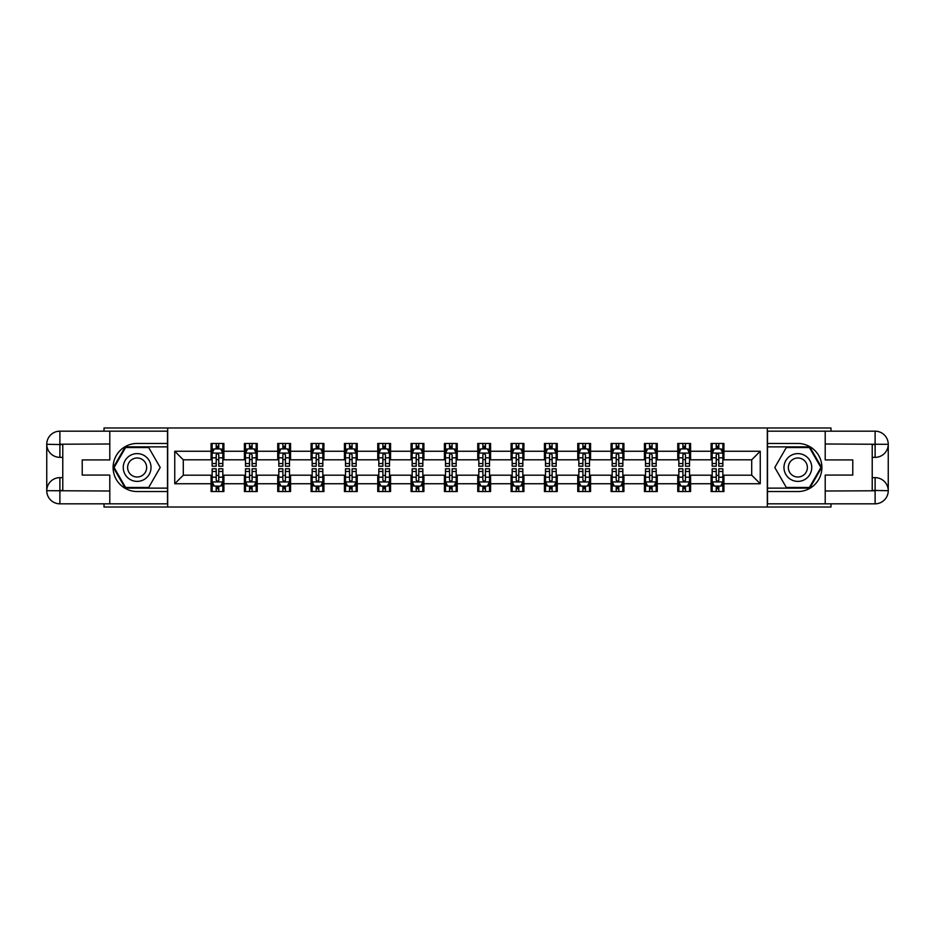 <?xml version="1.0" encoding="UTF-8"?>
<svg xmlns="http://www.w3.org/2000/svg" width="935" height="935" viewBox="0 0 935 935"><rect width="100%" height="100%" fill="white"/><g stroke="black" fill="none" stroke-linecap="round" stroke-linejoin="round"><path stroke-width="1.4" d="M104.019 503.825L104.019 507.027L830.981 507.027L830.981 503.825M830.981 431.175L830.981 427.973L767.308 427.973L767.308 507.027M767.308 427.973L104.019 427.973L104.019 431.175M167.692 507.027L167.692 427.973M723.924 451.254L723.924 443.459L711.103 443.459L711.103 451.254L690.591 451.254L690.591 443.459L677.77 443.459L677.77 451.254L657.258 451.254L657.258 443.459L644.437 443.459L644.437 451.254L623.914 451.254L623.914 443.459L611.093 443.459L611.093 451.254L590.581 451.254L590.581 443.459L577.76 443.459L577.76 451.254L557.248 451.254L557.248 443.459L544.427 443.459L544.427 451.254L523.916 451.254L523.916 443.459L511.094 443.459L511.094 451.254L490.583 451.254L490.583 443.459L477.762 443.459L477.762 451.254L457.238 451.254L457.238 443.459L444.417 443.459L444.417 451.254L423.906 451.254L423.906 443.459L411.084 443.459L411.084 451.254L390.573 451.254L390.573 443.459L377.752 443.459L377.752 451.254L357.24 451.254L357.24 443.459L344.419 443.459L344.419 451.254L323.907 451.254L323.907 443.459L311.086 443.459L311.086 451.254L290.563 451.254L290.563 443.459L277.742 443.459L277.742 451.254L257.23 451.254L257.23 443.459L244.409 443.459L244.409 451.254L223.897 451.254L223.897 443.459L211.076 443.459L211.076 451.254L174.751 451.254L174.751 483.746L183.295 475.19L211.076 475.19L211.076 491.541L223.897 491.541L223.897 475.19L244.409 475.19L244.409 491.541L257.23 491.541L257.23 475.19L277.742 475.19L277.742 491.541L290.563 491.541L290.563 475.19L311.086 475.19L311.086 491.541L323.907 491.541L323.907 475.19L344.419 475.19L344.419 491.541L357.24 491.541L357.24 475.19L377.752 475.19L377.752 491.541L390.573 491.541L390.573 475.19L411.084 475.19L411.084 491.541L423.906 491.541L423.906 475.19L444.417 475.19L444.417 491.541L457.238 491.541L457.238 475.19L477.762 475.19L477.762 491.541L490.583 491.541L490.583 475.19L511.094 475.19L511.094 491.541L523.916 491.541L523.916 475.19L544.427 475.19L544.427 491.541L557.248 491.541L557.248 475.19L577.76 475.19L577.76 491.541L590.581 491.541L590.581 475.19L611.093 475.19L611.093 491.541L623.914 491.541L623.914 475.19L644.437 475.19L644.437 491.541L657.258 491.541L657.258 475.19L677.77 475.19L677.77 491.541L690.591 491.541L690.591 475.19L711.103 475.19L711.103 491.541L723.924 491.541L723.924 475.19L751.705 475.19L751.705 459.81L723.924 459.81L723.924 451.254L760.249 451.254L760.249 483.746L723.924 483.746M711.103 483.746L690.591 483.746M677.77 483.746L657.258 483.746M644.437 483.746L623.914 483.746M611.093 483.746L590.581 483.746M577.76 483.746L557.248 483.746M544.427 483.746L523.916 483.746M511.094 483.746L490.583 483.746M477.762 483.746L457.238 483.746M444.417 483.746L423.906 483.746M411.084 483.746L390.573 483.746M377.752 483.746L357.24 483.746M344.419 483.746L323.907 483.746M311.086 483.746L290.563 483.746M277.742 483.746L257.23 483.746M244.409 483.746L223.897 483.746M211.076 483.746L174.751 483.746M711.103 451.254L711.103 459.81L690.591 459.81L690.591 451.254M677.77 451.254L677.77 459.81L657.258 459.81L657.258 451.254M644.437 451.254L644.437 459.81L623.914 459.81L623.914 451.254M611.093 451.254L611.093 459.81L590.581 459.81L590.581 451.254M577.76 451.254L577.76 459.81L557.248 459.81L557.248 451.254M544.427 451.254L544.427 459.81L523.916 459.81L523.916 451.254M511.094 451.254L511.094 459.81L490.583 459.81L490.583 451.254M477.762 451.254L477.762 459.81L457.238 459.81L457.238 451.254M444.417 451.254L444.417 459.81L423.906 459.81L423.906 451.254M411.084 451.254L411.084 459.81L390.573 459.81L390.573 451.254M377.752 451.254L377.752 459.81L357.24 459.81L357.24 451.254M344.419 451.254L344.419 459.81L323.907 459.81L323.907 451.254M311.086 451.254L311.086 459.81L290.563 459.81L290.563 451.254M277.742 451.254L277.742 459.81L257.23 459.81L257.23 451.254M244.409 451.254L244.409 459.81L223.897 459.81L223.897 451.254M211.076 451.254L211.076 459.81L183.295 459.81L174.751 451.254M183.295 459.81L183.295 475.19M760.249 483.746L751.705 475.19M751.705 459.81L760.249 451.254M211.076 448.8L212.14 448.8M216.207 448.8L218.767 448.8M222.834 448.8L223.897 448.8M211.076 459.599L212.14 459.599M216.207 459.599L218.767 459.599M222.834 459.599L223.897 459.599M211.076 475.401L212.14 475.401M216.207 475.401L218.767 475.401M222.834 475.401L223.897 475.401M211.076 486.2L212.14 486.2M216.207 486.2L218.767 486.2M222.834 486.2L223.897 486.2M244.409 475.401L245.484 475.401M249.54 475.401L252.099 475.401M256.167 475.401L257.23 475.401M244.409 486.2L245.484 486.2M249.54 486.2L252.099 486.2M256.167 486.2L257.23 486.2M244.409 448.8L245.484 448.8M249.54 448.8L252.099 448.8M256.167 448.8L257.23 448.8M244.409 459.599L245.484 459.599M249.54 459.599L252.099 459.599M256.167 459.599L257.23 459.599M277.742 475.401L278.817 475.401M282.873 475.401L285.444 475.401M289.499 475.401L290.563 475.401M277.742 486.2L278.817 486.2M282.873 486.2L285.444 486.2M289.499 486.2L290.563 486.2M277.742 448.8L278.817 448.8M282.873 448.8L285.444 448.8M289.499 448.8L290.563 448.8M277.742 459.599L278.817 459.599M282.873 459.599L285.444 459.599M289.499 459.599L290.563 459.599M311.086 475.401L312.15 475.401M316.205 475.401L318.777 475.401M322.832 475.401L323.907 475.401M311.086 486.2L312.15 486.2M316.205 486.2L318.777 486.2M322.832 486.2L323.907 486.2M311.086 448.8L312.15 448.8M316.205 448.8L318.777 448.8M322.832 448.8L323.907 448.8M311.086 459.599L312.15 459.599M316.205 459.599L318.777 459.599M322.832 459.599L323.907 459.599M344.419 475.401L345.483 475.401M349.55 475.401L352.109 475.401M356.165 475.401L357.24 475.401M344.419 486.2L345.483 486.2M349.55 486.2L352.109 486.2M356.165 486.2L357.24 486.2M344.419 448.8L345.483 448.8M349.55 448.8L352.109 448.8M356.165 448.8L357.24 448.8M344.419 459.599L345.483 459.599M349.55 459.599L352.109 459.599M356.165 459.599L357.24 459.599M377.752 475.401L378.815 475.401M382.882 475.401L385.442 475.401M389.509 475.401L390.573 475.401M377.752 486.2L378.815 486.2M382.882 486.2L385.442 486.2M389.509 486.2L390.573 486.2M377.752 448.8L378.815 448.8M382.882 448.8L385.442 448.8M389.509 448.8L390.573 448.8M377.752 459.599L378.815 459.599M382.882 459.599L385.442 459.599M389.509 459.599L390.573 459.599M411.084 475.401L412.16 475.401M416.215 475.401L418.775 475.401M422.842 475.401L423.906 475.401M411.084 486.2L412.16 486.2M416.215 486.2L418.775 486.2M422.842 486.2L423.906 486.2M411.084 448.8L412.16 448.8M416.215 448.8L418.775 448.8M422.842 448.8L423.906 448.8M411.084 459.599L412.16 459.599M416.215 459.599L418.775 459.599M422.842 459.599L423.906 459.599M444.417 475.401L445.492 475.401M449.548 475.401L452.119 475.401M456.175 475.401L457.238 475.401M444.417 486.2L445.492 486.2M449.548 486.2L452.119 486.2M456.175 486.2L457.238 486.2M444.417 448.8L445.492 448.8M449.548 448.8L452.119 448.8M456.175 448.8L457.238 448.8M444.417 459.599L445.492 459.599M449.548 459.599L452.119 459.599M456.175 459.599L457.238 459.599M477.762 475.401L478.825 475.401M482.881 475.401L485.452 475.401M489.508 475.401L490.583 475.401M477.762 486.2L478.825 486.2M482.881 486.2L485.452 486.2M489.508 486.2L490.583 486.2M477.762 448.8L478.825 448.8M482.881 448.8L485.452 448.8M489.508 448.8L490.583 448.8M477.762 459.599L478.825 459.599M482.881 459.599L485.452 459.599M489.508 459.599L490.583 459.599M511.094 475.401L512.158 475.401M516.225 475.401L518.785 475.401M522.84 475.401L523.916 475.401M511.094 486.2L512.158 486.2M516.225 486.2L518.785 486.2M522.84 486.2L523.916 486.2M511.094 448.8L512.158 448.8M516.225 448.8L518.785 448.8M522.84 448.8L523.916 448.8M511.094 459.599L512.158 459.599M516.225 459.599L518.785 459.599M522.84 459.599L523.916 459.599M544.427 475.401L545.491 475.401M549.558 475.401L552.117 475.401M556.185 475.401L557.248 475.401M544.427 486.2L545.491 486.2M549.558 486.2L552.117 486.2M556.185 486.2L557.248 486.2M544.427 448.8L545.491 448.8M549.558 448.8L552.117 448.8M556.185 448.8L557.248 448.8M544.427 459.599L545.491 459.599M549.558 459.599L552.117 459.599M556.185 459.599L557.248 459.599M577.76 475.401L578.835 475.401M582.891 475.401L585.45 475.401M589.517 475.401L590.581 475.401M577.76 486.2L578.835 486.2M582.891 486.2L585.45 486.2M589.517 486.2L590.581 486.2M577.76 448.8L578.835 448.8M582.891 448.8L585.45 448.8M589.517 448.8L590.581 448.8M577.76 459.599L578.835 459.599M582.891 459.599L585.45 459.599M589.517 459.599L590.581 459.599M611.093 475.401L612.168 475.401M616.223 475.401L618.795 475.401M622.85 475.401L623.914 475.401M611.093 486.2L612.168 486.2M616.223 486.2L618.795 486.2M622.85 486.2L623.914 486.2M611.093 448.8L612.168 448.8M616.223 448.8L618.795 448.8M622.85 448.8L623.914 448.8M611.093 459.599L612.168 459.599M616.223 459.599L618.795 459.599M622.85 459.599L623.914 459.599M644.437 475.401L645.501 475.401M649.556 475.401L652.127 475.401M656.183 475.401L657.258 475.401M644.437 486.2L645.501 486.2M649.556 486.2L652.127 486.2M656.183 486.2L657.258 486.2M644.437 448.8L645.501 448.8M649.556 448.8L652.127 448.8M656.183 448.8L657.258 448.8M644.437 459.599L645.501 459.599M649.556 459.599L652.127 459.599M656.183 459.599L657.258 459.599M677.77 475.401L678.833 475.401M682.901 475.401L685.46 475.401M689.516 475.401L690.591 475.401M677.77 486.2L678.833 486.2M682.901 486.2L685.46 486.2M689.516 486.2L690.591 486.2M677.77 448.8L678.833 448.8M682.901 448.8L685.46 448.8M689.516 448.8L690.591 448.8M677.77 459.599L678.833 459.599M682.901 459.599L685.46 459.599M689.516 459.599L690.591 459.599M711.103 475.401L712.166 475.401M716.233 475.401L718.793 475.401M722.86 475.401L723.924 475.401M711.103 486.2L712.166 486.2M716.233 486.2L718.793 486.2M722.86 486.2L723.924 486.2M711.103 448.8L712.166 448.8M716.233 448.8L718.793 448.8M722.86 448.8L723.924 448.8M711.103 459.599L712.166 459.599M716.233 459.599L718.793 459.599M722.86 459.599L723.924 459.599M218.767 446.24L216.207 446.24M222.834 463.538L218.767 463.538L218.767 466.214L222.834 466.214L222.834 453.183L220.695 448.905L214.279 448.905L212.14 453.183L212.14 466.214L216.207 466.214L216.207 463.538L212.14 463.538M212.14 453.183L212.14 443.459M222.834 453.183L222.834 443.459M216.207 448.905L216.207 443.459M218.767 443.459L218.767 448.905M218.767 463.538L218.767 454.784L217.352 453.51L216.219 454.609L216.207 463.538M216.207 488.76L218.767 488.76M212.14 471.462L216.207 471.462L216.207 468.786L212.14 468.786L212.14 481.817L214.279 486.095L220.695 486.095L222.834 481.817L222.834 468.786L218.767 468.786L218.767 471.462L222.834 471.462M222.834 481.817L222.834 491.541M212.14 481.817L212.14 491.541M218.767 486.095L218.767 491.541M216.207 491.541L216.207 486.095M216.207 471.462L216.207 480.216L217.621 481.49L218.755 480.391L218.767 471.462M144.083 455.474A13.885 13.885 0 0 0 125.115 460.558A13.885 13.885 0 0 0 130.199 479.526A13.885 13.885 0 0 0 149.168 474.442A13.885 13.885 0 0 0 144.083 455.474M141.898 459.26A9.514 9.514 0 0 0 128.901 462.743A9.514 9.514 0 0 0 132.384 475.74A9.514 9.514 0 0 0 145.369 472.257A9.514 9.514 0 0 0 141.898 459.26M148.677 487.474L125.606 487.474L114.07 467.5L125.606 447.526L148.677 447.526L160.212 467.5L148.677 487.474M804.801 455.474A13.885 13.885 0 0 0 785.832 460.558A13.885 13.885 0 0 0 790.917 479.526A13.885 13.885 0 0 0 809.885 474.442A13.885 13.885 0 0 0 804.801 455.474M802.616 459.26A9.514 9.514 0 0 0 789.631 462.743A9.514 9.514 0 0 0 793.102 475.74A9.514 9.514 0 0 0 806.099 472.257A9.514 9.514 0 0 0 802.616 459.26M809.394 487.474L786.323 487.474L774.788 467.5L786.323 447.526L809.394 447.526L820.93 467.5L809.394 487.474M62.774 457.355L59.887 457.355A13.137 13.137 0 0 1 46.75 444.312A13.137 13.137 0 0 1 59.887 431.175L167.482 431.175L167.482 443.459L137.141 443.459A24.041 24.041 0 0 0 113.1 467.5A24.041 24.041 0 0 0 137.141 491.541L167.482 491.541L167.482 503.825L59.887 503.825A13.137 13.137 0 0 1 46.75 490.688A13.137 13.137 0 0 1 59.887 477.645L62.774 477.645M167.482 491.541L167.482 443.459M109.792 431.175L109.792 459.915L82.222 459.915L82.222 475.085L109.792 475.085L109.792 503.825M59.887 457.355A13.137 13.137 0 0 1 46.75 444.312L59.887 444.534L59.887 457.355A13.137 13.137 0 0 1 46.75 444.312L46.75 490.688L109.792 491.004M59.887 491.004L59.887 503.825A13.137 13.137 0 0 1 46.75 490.688A13.137 13.137 0 0 1 59.887 477.645L59.887 490.466L62.774 490.466L62.774 444.534L59.887 444.534M167.482 446.883L125.232 446.883L113.334 467.5L125.232 488.117L167.482 488.117M872.226 477.645L875.113 477.645A13.137 13.137 0 0 1 888.25 490.688A13.137 13.137 0 0 1 875.113 503.825L767.518 503.825L767.518 491.541L797.859 491.541A24.041 24.041 0 0 0 821.9 467.5A24.041 24.041 0 0 0 797.859 443.459L767.518 443.459L767.518 431.175L875.113 431.175A13.137 13.137 0 0 1 888.25 444.312A13.137 13.137 0 0 1 875.113 457.355L872.226 457.355M767.518 443.459L767.518 491.541M825.208 503.825L825.208 475.085L852.778 475.085L852.778 459.915L825.208 459.915L825.208 431.175M875.113 477.645A13.137 13.137 0 0 1 888.25 490.688L875.113 490.466L875.113 477.645A13.137 13.137 0 0 1 888.25 490.688L888.25 444.312L825.208 443.996M875.113 443.996L875.113 431.175A13.137 13.137 0 0 1 888.25 444.312A13.137 13.137 0 0 1 875.113 457.355L875.113 444.534L872.226 444.534L872.226 490.466L875.113 490.466M767.518 488.117L809.768 488.117L821.666 467.5L809.768 446.883L767.518 446.883M252.099 446.24L249.54 446.24M256.167 463.538L252.099 463.538L252.099 466.214L256.167 466.214L256.167 453.183L254.028 448.905L247.611 448.905L245.484 453.183L245.484 466.214L249.54 466.214L249.54 463.538L245.484 463.538M245.484 453.183L245.484 443.459M256.167 453.183L256.167 443.459M249.54 448.905L249.54 443.459M252.099 443.459L252.099 448.905M252.099 463.538L252.099 454.784L250.685 453.51L249.552 454.609L249.54 463.538M285.444 446.24L282.873 446.24M289.499 463.538L285.444 463.538L285.444 466.214L289.499 466.214L289.499 453.183L287.361 448.905L280.956 448.905L278.817 453.183L278.817 466.214L282.873 466.214L282.873 463.538L278.817 463.538M278.817 453.183L278.817 443.459M289.499 453.183L289.499 443.459M282.873 448.905L282.873 443.459M285.444 443.459L285.444 448.905M285.444 463.538L285.444 454.784L284.018 453.51L282.884 454.609L282.873 463.538M249.54 488.76L252.099 488.76M245.484 471.462L249.54 471.462L249.54 468.786L245.484 468.786L245.484 481.817L247.611 486.095L254.028 486.095L256.167 481.817L256.167 468.786L252.099 468.786L252.099 471.462L256.167 471.462M256.167 481.817L256.167 491.541M245.484 481.817L245.484 491.541M252.099 486.095L252.099 491.541M249.54 491.541L249.54 486.095M249.54 471.462L249.54 480.216L250.954 481.49L252.088 480.391L252.099 471.462M282.873 488.76L285.444 488.76M278.817 471.462L282.873 471.462L282.873 468.786L278.817 468.786L278.817 481.817L280.956 486.095L287.361 486.095L289.499 481.817L289.499 468.786L285.444 468.786L285.444 471.462L289.499 471.462M289.499 481.817L289.499 491.541M278.817 481.817L278.817 491.541M285.444 486.095L285.444 491.541M282.873 491.541L282.873 486.095M282.873 471.462L282.873 480.216L284.287 481.49L285.432 480.391L285.444 471.462M318.777 446.24L316.205 446.24M322.832 463.538L318.777 463.538L318.777 466.214L322.832 466.214L322.832 453.183L320.693 448.905L314.289 448.905L312.15 453.183L312.15 466.214L316.205 466.214L316.205 463.538L312.15 463.538M312.15 453.183L312.15 443.459M322.832 453.183L322.832 443.459M316.205 448.905L316.205 443.459M318.777 443.459L318.777 448.905M318.777 463.538L318.777 454.784L317.362 453.51L316.217 454.609L316.205 463.538M352.109 446.24L349.55 446.24M356.165 463.538L352.109 463.538L352.109 466.214L356.165 466.214L356.165 453.183L354.038 448.905L347.621 448.905L345.483 453.183L345.483 466.214L349.55 466.214L349.55 463.538L345.483 463.538M345.483 453.183L345.483 443.459M356.165 453.183L356.165 443.459M349.55 448.905L349.55 443.459M352.109 443.459L352.109 448.905M352.109 463.538L352.109 454.784L350.695 453.51L349.561 454.609L349.55 463.538M385.442 446.24L382.882 446.24M389.509 463.538L385.442 463.538L385.442 466.214L389.509 466.214L389.509 453.183L387.37 448.905L380.954 448.905L378.815 453.183L378.815 466.214L382.882 466.214L382.882 463.538L378.815 463.538M378.815 453.183L378.815 443.459M389.509 453.183L389.509 443.459M382.882 448.905L382.882 443.459M385.442 443.459L385.442 448.905M385.442 463.538L385.442 454.784L384.028 453.51L382.894 454.609L382.882 463.538M316.205 488.76L318.777 488.76M312.15 471.462L316.205 471.462L316.205 468.786L312.15 468.786L312.15 481.817L314.289 486.095L320.693 486.095L322.832 481.817L322.832 468.786L318.777 468.786L318.777 471.462L322.832 471.462M322.832 481.817L322.832 491.541M312.15 481.817L312.15 491.541M318.777 486.095L318.777 491.541M316.205 491.541L316.205 486.095M316.205 471.462L316.205 480.216L317.631 481.49L318.765 480.391L318.777 471.462M349.55 488.76L352.109 488.76M345.483 471.462L349.55 471.462L349.55 468.786L345.483 468.786L345.483 481.817L347.621 486.095L354.038 486.095L356.165 481.817L356.165 468.786L352.109 468.786L352.109 471.462L356.165 471.462M356.165 481.817L356.165 491.541M345.483 481.817L345.483 491.541M352.109 486.095L352.109 491.541M349.55 491.541L349.55 486.095M349.55 471.462L349.55 480.216L350.964 481.49L352.098 480.391L352.109 471.462M382.882 488.76L385.442 488.76M378.815 471.462L382.882 471.462L382.882 468.786L378.815 468.786L378.815 481.817L380.954 486.095L387.37 486.095L389.509 481.817L389.509 468.786L385.442 468.786L385.442 471.462L389.509 471.462M389.509 481.817L389.509 491.541M378.815 481.817L378.815 491.541M385.442 486.095L385.442 491.541M382.882 491.541L382.882 486.095M382.882 471.462L382.882 480.216L384.297 481.49L385.43 480.391L385.442 471.462M418.775 446.24L416.215 446.24M422.842 463.538L418.775 463.538L418.775 466.214L422.842 466.214L422.842 453.183L420.703 448.905L414.287 448.905L412.16 453.183L412.16 466.214L416.215 466.214L416.215 463.538L412.16 463.538M412.16 453.183L412.16 443.459M422.842 453.183L422.842 443.459M416.215 448.905L416.215 443.459M418.775 443.459L418.775 448.905M418.775 463.538L418.775 454.784L417.361 453.51L416.227 454.609L416.215 463.538M416.215 488.76L418.775 488.76M412.16 471.462L416.215 471.462L416.215 468.786L412.16 468.786L412.16 481.817L414.287 486.095L420.703 486.095L422.842 481.817L422.842 468.786L418.775 468.786L418.775 471.462L422.842 471.462M422.842 481.817L422.842 491.541M412.16 481.817L412.16 491.541M418.775 486.095L418.775 491.541M416.215 491.541L416.215 486.095M416.215 471.462L416.215 480.216L417.629 481.49L418.763 480.391L418.775 471.462M452.119 446.24L449.548 446.24M456.175 463.538L452.119 463.538L452.119 466.214L456.175 466.214L456.175 453.183L454.036 448.905L447.631 448.905L445.492 453.183L445.492 466.214L449.548 466.214L449.548 463.538L445.492 463.538M445.492 453.183L445.492 443.459M456.175 453.183L456.175 443.459M449.548 448.905L449.548 443.459M452.119 443.459L452.119 448.905M452.119 463.538L452.119 454.784L450.693 453.51L449.56 454.609L449.548 463.538M449.548 488.76L452.119 488.76M445.492 471.462L449.548 471.462L449.548 468.786L445.492 468.786L445.492 481.817L447.631 486.095L454.036 486.095L456.175 481.817L456.175 468.786L452.119 468.786L452.119 471.462L456.175 471.462M456.175 481.817L456.175 491.541M445.492 481.817L445.492 491.541M452.119 486.095L452.119 491.541M449.548 491.541L449.548 486.095M449.548 471.462L449.548 480.216L450.962 481.49L452.108 480.391L452.119 471.462M485.452 446.24L482.881 446.24M489.508 463.538L485.452 463.538L485.452 466.214L489.508 466.214L489.508 453.183L487.369 448.905L480.964 448.905L478.825 453.183L478.825 466.214L482.881 466.214L482.881 463.538L478.825 463.538M478.825 453.183L478.825 443.459M489.508 453.183L489.508 443.459M482.881 448.905L482.881 443.459M485.452 443.459L485.452 448.905M485.452 463.538L485.452 454.784L484.038 453.51L482.892 454.609L482.881 463.538M482.881 488.76L485.452 488.76M478.825 471.462L482.881 471.462L482.881 468.786L478.825 468.786L478.825 481.817L480.964 486.095L487.369 486.095L489.508 481.817L489.508 468.786L485.452 468.786L485.452 471.462L489.508 471.462M489.508 481.817L489.508 491.541M478.825 481.817L478.825 491.541M485.452 486.095L485.452 491.541M482.881 491.541L482.881 486.095M482.881 471.462L482.881 480.216L484.307 481.49L485.44 480.391L485.452 471.462M518.785 446.24L516.225 446.24M522.84 463.538L518.785 463.538L518.785 466.214L522.84 466.214L522.84 453.183L520.713 448.905L514.297 448.905L512.158 453.183L512.158 466.214L516.225 466.214L516.225 463.538L512.158 463.538M512.158 453.183L512.158 443.459M522.84 453.183L522.84 443.459M516.225 448.905L516.225 443.459M518.785 443.459L518.785 448.905M518.785 463.538L518.785 454.784L517.371 453.51L516.237 454.609L516.225 463.538M516.225 488.76L518.785 488.76M512.158 471.462L516.225 471.462L516.225 468.786L512.158 468.786L512.158 481.817L514.297 486.095L520.713 486.095L522.84 481.817L522.84 468.786L518.785 468.786L518.785 471.462L522.84 471.462M522.84 481.817L522.84 491.541M512.158 481.817L512.158 491.541M518.785 486.095L518.785 491.541M516.225 491.541L516.225 486.095M516.225 471.462L516.225 480.216L517.639 481.49L518.773 480.391L518.785 471.462M552.117 446.24L549.558 446.24M556.185 463.538L552.117 463.538L552.117 466.214L556.185 466.214L556.185 453.183L554.046 448.905L547.63 448.905L545.491 453.183L545.491 466.214L549.558 466.214L549.558 463.538L545.491 463.538M545.491 453.183L545.491 443.459M556.185 453.183L556.185 443.459M549.558 448.905L549.558 443.459M552.117 443.459L552.117 448.905M552.117 463.538L552.117 454.784L550.703 453.51L549.57 454.609L549.558 463.538M549.558 488.76L552.117 488.76M545.491 471.462L549.558 471.462L549.558 468.786L545.491 468.786L545.491 481.817L547.63 486.095L554.046 486.095L556.185 481.817L556.185 468.786L552.117 468.786L552.117 471.462L556.185 471.462M556.185 481.817L556.185 491.541M545.491 481.817L545.491 491.541M552.117 486.095L552.117 491.541M549.558 491.541L549.558 486.095M549.558 471.462L549.558 480.216L550.972 481.49L552.106 480.391L552.117 471.462M585.45 446.24L582.891 446.24M589.517 463.538L585.45 463.538L585.45 466.214L589.517 466.214L589.517 453.183L587.379 448.905L580.962 448.905L578.835 453.183L578.835 466.214L582.891 466.214L582.891 463.538L578.835 463.538M578.835 453.183L578.835 443.459M589.517 453.183L589.517 443.459M582.891 448.905L582.891 443.459M585.45 443.459L585.45 448.905M585.45 463.538L585.45 454.784L584.036 453.51L582.902 454.609L582.891 463.538M582.891 488.76L585.45 488.76M578.835 471.462L582.891 471.462L582.891 468.786L578.835 468.786L578.835 481.817L580.962 486.095L587.379 486.095L589.517 481.817L589.517 468.786L585.45 468.786L585.45 471.462L589.517 471.462M589.517 481.817L589.517 491.541M578.835 481.817L578.835 491.541M585.45 486.095L585.45 491.541M582.891 491.541L582.891 486.095M582.891 471.462L582.891 480.216L584.305 481.49L585.439 480.391L585.45 471.462M618.795 446.24L616.223 446.24M622.85 463.538L618.795 463.538L618.795 466.214L622.85 466.214L622.85 453.183L620.711 448.905L614.307 448.905L612.168 453.183L612.168 466.214L616.223 466.214L616.223 463.538L612.168 463.538M612.168 453.183L612.168 443.459M622.85 453.183L622.85 443.459M616.223 448.905L616.223 443.459M618.795 443.459L618.795 448.905M618.795 463.538L618.795 454.784L617.369 453.51L616.235 454.609L616.223 463.538M616.223 488.76L618.795 488.76M612.168 471.462L616.223 471.462L616.223 468.786L612.168 468.786L612.168 481.817L614.307 486.095L620.711 486.095L622.85 481.817L622.85 468.786L618.795 468.786L618.795 471.462L622.85 471.462M622.85 481.817L622.85 491.541M612.168 481.817L612.168 491.541M618.795 486.095L618.795 491.541M616.223 491.541L616.223 486.095M616.223 471.462L616.223 480.216L617.638 481.49L618.783 480.391L618.795 471.462M652.127 446.24L649.556 446.24M656.183 463.538L652.127 463.538L652.127 466.214L656.183 466.214L656.183 453.183L654.044 448.905L647.639 448.905L645.501 453.183L645.501 466.214L649.556 466.214L649.556 463.538L645.501 463.538M645.501 453.183L645.501 443.459M656.183 453.183L656.183 443.459M649.556 448.905L649.556 443.459M652.127 443.459L652.127 448.905M652.127 463.538L652.127 454.784L650.713 453.51L649.568 454.609L649.556 463.538M649.556 488.76L652.127 488.76M645.501 471.462L649.556 471.462L649.556 468.786L645.501 468.786L645.501 481.817L647.639 486.095L654.044 486.095L656.183 481.817L656.183 468.786L652.127 468.786L652.127 471.462L656.183 471.462M656.183 481.817L656.183 491.541M645.501 481.817L645.501 491.541M652.127 486.095L652.127 491.541M649.556 491.541L649.556 486.095M649.556 471.462L649.556 480.216L650.982 481.49L652.116 480.391L652.127 471.462M685.46 446.24L682.901 446.24M689.516 463.538L685.46 463.538L685.46 466.214L689.516 466.214L689.516 453.183L687.389 448.905L680.972 448.905L678.833 453.183L678.833 466.214L682.901 466.214L682.901 463.538L678.833 463.538M678.833 453.183L678.833 443.459M689.516 453.183L689.516 443.459M682.901 448.905L682.901 443.459M685.46 443.459L685.46 448.905M685.46 463.538L685.46 454.784L684.046 453.51L682.912 454.609L682.901 463.538M682.901 488.76L685.46 488.76M678.833 471.462L682.901 471.462L682.901 468.786L678.833 468.786L678.833 481.817L680.972 486.095L687.389 486.095L689.516 481.817L689.516 468.786L685.46 468.786L685.46 471.462L689.516 471.462M689.516 481.817L689.516 491.541M678.833 481.817L678.833 491.541M685.46 486.095L685.46 491.541M682.901 491.541L682.901 486.095M682.901 471.462L682.901 480.216L684.315 481.49L685.448 480.391L685.46 471.462M718.793 446.24L716.233 446.24M722.86 463.538L718.793 463.538L718.793 466.214L722.86 466.214L722.86 453.183L720.721 448.905L714.305 448.905L712.166 453.183L712.166 466.214L716.233 466.214L716.233 463.538L712.166 463.538M712.166 453.183L712.166 443.459M722.86 453.183L722.86 443.459M716.233 448.905L716.233 443.459M718.793 443.459L718.793 448.905M718.793 463.538L718.793 454.784L717.379 453.51L716.245 454.609L716.233 463.538M716.233 488.76L718.793 488.76M712.166 471.462L716.233 471.462L716.233 468.786L712.166 468.786L712.166 481.817L714.305 486.095L720.721 486.095L722.86 481.817L722.86 468.786L718.793 468.786L718.793 471.462L722.86 471.462M722.86 481.817L722.86 491.541M712.166 481.817L712.166 491.541M718.793 486.095L718.793 491.541M716.233 491.541L716.233 486.095M716.233 471.462L716.233 480.216L717.648 481.49L718.781 480.391L718.793 471.462M222.775 453.078L212.198 453.078M212.14 449.162L214.15 449.162M220.824 449.162L222.834 449.162M216.207 457.811L212.14 457.811M222.834 457.811L218.767 457.811M218.767 447.596L216.207 447.596M212.198 481.922L222.775 481.922M222.834 485.838L220.824 485.838M214.15 485.838L212.14 485.838M218.767 477.189L222.834 477.189M212.14 477.189L216.207 477.189M216.207 487.404L218.767 487.404M109.792 443.996L59.583 444.218M46.75 490.688A13.137 13.137 0 0 1 59.887 477.645M46.75 444.312A13.137 13.137 0 0 1 59.887 431.175L59.887 443.996M825.208 491.004L875.417 490.781M888.25 444.312A13.137 13.137 0 0 1 875.113 457.355M888.25 490.688A13.137 13.137 0 0 1 875.113 503.825L875.113 491.004M256.108 453.078L245.531 453.078M245.484 449.162L247.483 449.162M254.156 449.162L256.167 449.162M249.54 457.811L245.484 457.811M256.167 457.811L252.099 457.811M252.099 447.596L249.54 447.596M289.441 453.078L278.864 453.078M278.817 449.162L280.827 449.162M287.489 449.162L289.499 449.162M282.873 457.811L278.817 457.811M289.499 457.811L285.444 457.811M285.444 447.596L282.873 447.596M245.531 481.922L256.108 481.922M256.167 485.838L254.156 485.838M247.483 485.838L245.484 485.838M252.099 477.189L256.167 477.189M245.484 477.189L249.54 477.189M249.54 487.404L252.099 487.404M278.864 481.922L289.441 481.922M289.499 485.838L287.489 485.838M280.827 485.838L278.817 485.838M285.444 477.189L289.499 477.189M278.817 477.189L282.873 477.189M282.873 487.404L285.444 487.404M322.785 453.078L312.208 453.078M312.15 449.162L314.16 449.162M320.822 449.162L322.832 449.162M316.205 457.811L312.15 457.811M322.832 457.811L318.777 457.811M318.777 447.596L316.205 447.596M356.118 453.078L345.541 453.078M345.483 449.162L347.493 449.162M354.155 449.162L356.165 449.162M349.55 457.811L345.483 457.811M356.165 457.811L352.109 457.811M352.109 447.596L349.55 447.596M389.451 453.078L378.874 453.078M378.815 449.162L380.825 449.162M387.499 449.162L389.509 449.162M382.882 457.811L378.815 457.811M389.509 457.811L385.442 457.811M385.442 447.596L382.882 447.596M312.208 481.922L322.785 481.922M322.832 485.838L320.822 485.838M314.16 485.838L312.15 485.838M318.777 477.189L322.832 477.189M312.15 477.189L316.205 477.189M316.205 487.404L318.777 487.404M345.541 481.922L356.118 481.922M356.165 485.838L354.155 485.838M347.493 485.838L345.483 485.838M352.109 477.189L356.165 477.189M345.483 477.189L349.55 477.189M349.55 487.404L352.109 487.404M378.874 481.922L389.451 481.922M389.509 485.838L387.499 485.838M380.825 485.838L378.815 485.838M385.442 477.189L389.509 477.189M378.815 477.189L382.882 477.189M382.882 487.404L385.442 487.404M422.784 453.078L412.206 453.078M412.16 449.162L414.158 449.162M420.832 449.162L422.842 449.162M416.215 457.811L412.16 457.811M422.842 457.811L418.775 457.811M418.775 447.596L416.215 447.596M412.206 481.922L422.784 481.922M422.842 485.838L420.832 485.838M414.158 485.838L412.16 485.838M418.775 477.189L422.842 477.189M412.16 477.189L416.215 477.189M416.215 487.404L418.775 487.404M456.116 453.078L445.539 453.078M445.492 449.162L447.503 449.162M454.165 449.162L456.175 449.162M449.548 457.811L445.492 457.811M456.175 457.811L452.119 457.811M452.119 447.596L449.548 447.596M445.539 481.922L456.116 481.922M456.175 485.838L454.165 485.838M447.503 485.838L445.492 485.838M452.119 477.189L456.175 477.189M445.492 477.189L449.548 477.189M449.548 487.404L452.119 487.404M489.461 453.078L478.884 453.078M478.825 449.162L480.835 449.162M487.497 449.162L489.508 449.162M482.881 457.811L478.825 457.811M489.508 457.811L485.452 457.811M485.452 447.596L482.881 447.596M478.884 481.922L489.461 481.922M489.508 485.838L487.497 485.838M480.835 485.838L478.825 485.838M485.452 477.189L489.508 477.189M478.825 477.189L482.881 477.189M482.881 487.404L485.452 487.404M522.794 453.078L512.216 453.078M512.158 449.162L514.168 449.162M520.842 449.162L522.84 449.162M516.225 457.811L512.158 457.811M522.84 457.811L518.785 457.811M518.785 447.596L516.225 447.596M512.216 481.922L522.794 481.922M522.84 485.838L520.842 485.838M514.168 485.838L512.158 485.838M518.785 477.189L522.84 477.189M512.158 477.189L516.225 477.189M516.225 487.404L518.785 487.404M556.126 453.078L545.549 453.078M545.491 449.162L547.501 449.162M554.174 449.162L556.185 449.162M549.558 457.811L545.491 457.811M556.185 457.811L552.117 457.811M552.117 447.596L549.558 447.596M545.549 481.922L556.126 481.922M556.185 485.838L554.174 485.838M547.501 485.838L545.491 485.838M552.117 477.189L556.185 477.189M545.491 477.189L549.558 477.189M549.558 487.404L552.117 487.404M589.459 453.078L578.882 453.078M578.835 449.162L580.845 449.162M587.507 449.162L589.517 449.162M582.891 457.811L578.835 457.811M589.517 457.811L585.45 457.811M585.45 447.596L582.891 447.596M578.882 481.922L589.459 481.922M589.517 485.838L587.507 485.838M580.845 485.838L578.835 485.838M585.45 477.189L589.517 477.189M578.835 477.189L582.891 477.189M582.891 487.404L585.45 487.404M622.792 453.078L612.215 453.078M612.168 449.162L614.178 449.162M620.84 449.162L622.85 449.162M616.223 457.811L612.168 457.811M622.85 457.811L618.795 457.811M618.795 447.596L616.223 447.596M612.215 481.922L622.792 481.922M622.85 485.838L620.84 485.838M614.178 485.838L612.168 485.838M618.795 477.189L622.85 477.189M612.168 477.189L616.223 477.189M616.223 487.404L618.795 487.404M656.136 453.078L645.559 453.078M645.501 449.162L647.511 449.162M654.173 449.162L656.183 449.162M649.556 457.811L645.501 457.811M656.183 457.811L652.127 457.811M652.127 447.596L649.556 447.596M645.559 481.922L656.136 481.922M656.183 485.838L654.173 485.838M647.511 485.838L645.501 485.838M652.127 477.189L656.183 477.189M645.501 477.189L649.556 477.189M649.556 487.404L652.127 487.404M689.469 453.078L678.892 453.078M678.833 449.162L680.844 449.162M687.517 449.162L689.516 449.162M682.901 457.811L678.833 457.811M689.516 457.811L685.46 457.811M685.46 447.596L682.901 447.596M678.892 481.922L689.469 481.922M689.516 485.838L687.517 485.838M680.844 485.838L678.833 485.838M685.46 477.189L689.516 477.189M678.833 477.189L682.901 477.189M682.901 487.404L685.46 487.404M722.802 453.078L712.225 453.078M712.166 449.162L714.176 449.162M720.85 449.162L722.86 449.162M716.233 457.811L712.166 457.811M722.86 457.811L718.793 457.811M718.793 447.596L716.233 447.596M712.225 481.922L722.802 481.922M722.86 485.838L720.85 485.838M714.176 485.838L712.166 485.838M718.793 477.189L722.86 477.189M712.166 477.189L716.233 477.189M716.233 487.404L718.793 487.404"/></g></svg>
